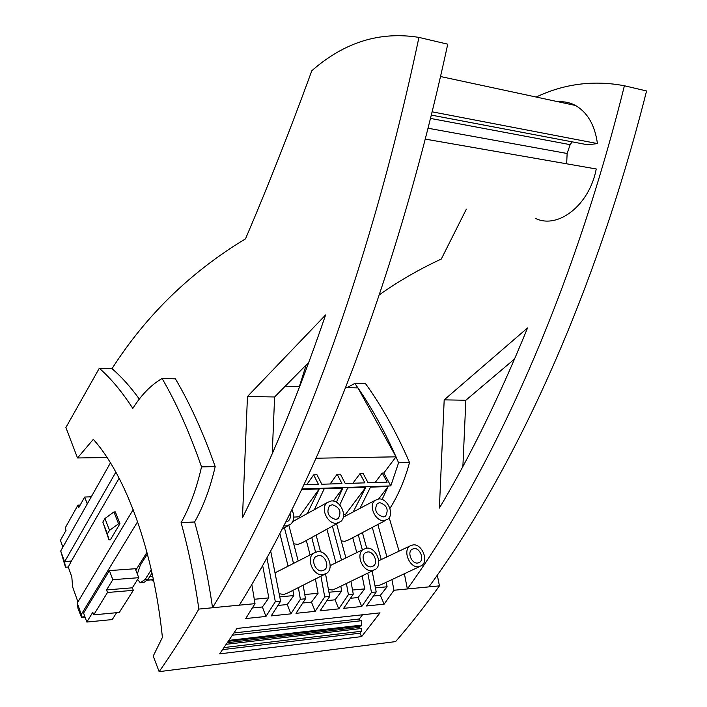 <?xml version="1.0" encoding="UTF-8"?>
<svg xmlns="http://www.w3.org/2000/svg" width="707" height="707" viewBox="0 0 707 707"><rect width="100%" height="100%" fill="white"/><g stroke="black" fill="none" stroke-linecap="round" stroke-linejoin="round"><path stroke-width="1.06" d="M219.656 653.869L236.96 628.461L379.995 612.872L361.639 636.6L219.656 653.869M162.097 378.484C151.068 384.908 141.303 394.886 132.801 408.416C121.949 391.651 110.787 378.272 99.298 368.267L65.884 427.532L77.514 457.968L93.324 439.339C125.378 475.016 153.525 550.311 162.407 637.414L153.207 656.105L159.146 671.65C172.314 652.897 185.552 632.04 198.853 609.072C194.505 578.52 188.583 549.719 181.089 522.659L194.602 521.978C203.333 506.654 210.2 488.192 215.193 466.602C203.236 432.746 189.971 403.485 175.398 378.828L162.097 378.484C176.538 403.308 189.688 432.781 201.53 466.885C196.564 488.634 189.75 507.219 181.089 522.659M159.146 671.65L395.593 641.603C410.228 624.767 424.845 606.182 439.436 585.864L437.315 575.127M413.135 544.876C422.008 543.692 429.096 561.058 421.566 565.671L418.509 566.767C409.618 568.092 402.442 550.603 409.945 546.007L413.135 544.876M419.666 566.563L381.267 584.592L378.104 585.75L375.019 585.361M414.037 548.561C419.923 547.766 424.615 559.299 419.613 562.321L417.59 563.046C411.73 563.903 406.985 552.388 411.925 549.321L414.037 548.561M377.847 524.479L386.906 556.895M391.925 579.59L393.94 590.257L407.356 588.958L404.377 573.739M386.243 582.259L387.109 586.783L380.357 595.338L384.14 604.149L393.94 590.257M387.109 586.783L375.488 587.879M372.289 527.413L381.259 559.555M384.14 604.149L366.465 605.987L376.212 591.962L371.484 592.422L367.781 573.112M380.357 595.338L373.429 596.028M378.864 498.956C387.613 498.064 394.745 514.387 387.701 519.283L384.06 520.644C375.311 521.678 368.073 505.249 375.081 500.353L378.864 498.956M385.66 520.361L348.445 539.971L344.76 541.359L341.561 540.926M379.739 502.615C386.923 505.187 388.877 509.667 385.58 516.066L383.176 516.958C376 514.449 374.021 509.977 377.238 503.543L379.739 502.615M358.255 534.801L362.355 549.852M362.408 532.618L366.712 548.137M372.138 570.991L376.212 591.962M352.731 537.718L356.77 552.591M362.161 575.843L364.706 588.887L358.007 597.548L361.754 606.473L371.484 592.422M364.706 588.887L352.563 590.036M343.54 514.608L345.396 514.51L345.856 515.845M361.754 606.473L343.611 608.365L353.279 594.172L348.418 594.64L338.759 608.868L320.13 610.813L329.718 596.452L324.725 596.929L315.154 611.325L296.003 613.322L305.504 598.785L300.369 599.28L290.895 613.853L271.214 615.903L280.617 601.189L275.332 601.692L266.928 557.752M358.007 597.548L350.522 598.29M353.2 511.948L365.784 487.309L345.396 514.51M382.08 499.513L388.143 486.531L370.495 487.141L359.969 508.36M409.539 462.546C396.362 432.277 381.709 405.995 365.572 383.715L354.808 383.441L357.954 387.922L395.991 456.793L398.589 462.776L409.539 462.546C404.74 480.044 398.2 495.342 389.937 508.421M398.589 462.776L390.794 485.903L301.977 488.961M301.703 489.536L319.255 488.926L307.253 513.591M314.35 509.667L324.23 488.749L342.833 488.104L336.435 502.262M339.74 504.957L347.676 487.936L365.784 487.309M378.634 498.974L388.143 486.531M399.084 551.133L389.177 517.657M407.356 588.958L439.436 585.864M362.497 614.781L359.289 618.996L360.252 620.852M232.506 635.213L361.763 620.684L361.657 625.103L361.074 625.987L228.396 641.302M360.137 626.093L359.121 627.409L359.783 628.682M226.355 644.28L361.153 628.523L361.383 631.28L359.898 633.207L361.639 636.6M439.374 508.094C470.394 456.077 499.778 396.026 527.546 327.942L444.19 399.87L439.374 508.094M432.11 111.821L597.433 143.565C594.896 125.219 587.579 112.519 575.48 105.476C570.107 102.586 564.407 101.366 558.38 101.808M597.433 143.565L587.817 144.811L431.305 115.091M572.175 141.842L570.151 144.652L567.138 153.49L566.661 163.803M535.809 218.56C558.185 229.254 589.488 205.074 596.248 168.973L425.252 139.102M379.332 294.837C398.395 281.289 419.048 269.358 441.301 259.036L466.364 209.139M302.428 379.465L301.765 378.943M407.365 588.949C489.235 475.537 571.344 299.361 624.405 85.759C593.659 79.971 564.257 83.735 536.189 97.045M428.893 586.872C511.241 474.751 593.527 301.111 646.569 90.973L624.405 85.759M514.616 358.953L465.851 400.242L462.882 466.487M354.808 383.441L347.013 387.639M357.936 387.887L345.67 387.604M299.724 386.535L285.221 386.199M390.794 485.903L383.813 473.001L396.008 456.837L316.117 458.216M357.954 387.922C371.741 407.842 384.422 430.802 395.991 456.793M383.813 473.001L382.266 473.045L375.125 482.528M303.93 484.816L318.424 484.348L313.652 474.874L317.001 474.786L321.782 484.242L341.958 483.597L337.133 474.247L340.394 474.158L345.228 483.491L364.865 482.854L359.996 473.637L363.177 473.549L368.047 482.757L387.18 482.139L382.266 473.045M313.652 474.874L306.679 484.728M337.133 474.247L330.098 483.977M359.996 473.637L352.908 483.243M77.514 457.968L107.075 457.526M140.799 582.718L144.44 582.126L148.081 579.21L145.112 579.44L140.26 582.762L137.618 579.475M147.392 553.943L140.295 565.247L137.317 574.022M151.289 569.762L145.112 579.44M151.501 579.864L153.87 581.693M146.809 580.226L151.828 579.837L153.278 578.839M148.081 579.21L152.032 573.05M152.73 576.258L149.831 576.479M77.24 603.062L78.044 608.727L81.597 617.538L81.287 614.48L77.24 603.062L133.172 509.632M77.929 601.904L72.609 586.898L71.822 577.009L68.27 567.032L71.442 560.96L64.584 561.862L60.714 550.965L110.46 462.838M119.13 478.206L71.442 560.96M119.951 523.728L115.321 511.886L113.942 511.948L104.954 518.505L109.514 530.374L118.564 523.79L119.951 523.728L110.372 539.812L108.993 539.892L107.393 533.962L109.514 530.374M137.6 521.704L81.287 614.48M146.968 552.353L135.806 570.151M86.802 622.054L83.603 613.049L109.408 570.602L135.249 568.728L138.749 577.699L132.35 587.809L133.323 590.336L119.297 612.439L93.713 614.851L92.794 612.297L86.802 622.054L112.254 619.571L116.602 612.695M109.408 570.602L112.828 579.696L106.545 589.93L107.499 592.493L93.713 614.851M112.828 579.696L138.749 577.699M106.545 589.93L132.35 587.809M107.499 592.493L133.323 590.336M60.714 550.965L65.459 567.226L68.27 567.032M115.868 472.108L64.823 561.393M65.459 567.226L64.584 561.862M62.87 547.138L60.431 540.316L66.016 530.347L65.168 527.996L77.938 505.125L80.191 505.037M87.27 503.923L84.672 497.039L78.822 507.485L77.938 505.125M84.672 497.039L91.283 496.809M418.942 37.4L447.743 44.179C395.416 285.637 316.091 481.794 239.355 605.148L212.551 607.737C288.253 482.819 366.88 283.445 418.942 37.4C379.942 31.108 344.238 42.217 311.831 70.727C289.525 131.661 267.414 187.7 245.497 238.842C190.607 272.036 146.119 315.304 112.015 368.656L99.298 368.267M308.897 362.187L274.608 396.972L272.239 453.664M139.332 399.048C130.406 386.756 121.295 376.628 112.015 368.656M198.853 609.072L212.542 607.755C208.15 577.433 202.175 548.844 194.602 521.978M242.466 517.745C271.417 459.78 299.141 392.173 325.627 314.942L247.459 396.512L242.466 517.745M201.53 466.885L215.193 466.602M247.459 396.512L274.608 396.972M262.651 565.476L268.837 597.901L254.334 599.271M270.657 550.903L280.617 601.189M268.837 597.901L262.385 606.986L265.956 616.451L275.332 601.692M265.956 616.451L245.718 618.554L255.015 603.654L239.346 605.165M262.385 606.986L252.355 607.976M251.807 584.433L255.015 603.654M359.289 618.996L234.017 632.933M359.121 627.409L227.433 642.707M361.383 631.28L224.092 647.55M359.898 633.207L222.652 649.618M366.739 548.137C375.983 546.926 383.203 564.354 375.488 569.365L372.015 570.664C362.771 572.025 355.444 554.482 363.124 549.48L366.739 548.137M373.278 570.434L335.825 588.648L332.237 590.009L328.516 589.452M367.631 551.937C373.756 551.115 378.537 562.684 373.411 565.98L371.113 566.828C365.015 567.712 360.181 556.162 365.236 552.83L367.631 551.937M346.421 583.505L348.418 594.64M336.594 523.86L345.9 557.92M350.937 581.304L353.279 594.172M332.396 526.167L341.472 560.085M333.306 501.086L342.833 488.104M326.934 529.154L335.922 562.799M340.818 586.227L341.702 591.052L329.011 592.245M341.702 591.052L335.056 599.81L338.759 608.868M316.126 535.084L320.563 551.884M325.565 574.022L329.718 596.452M335.056 599.81L326.979 600.614M299.547 517.842L299.22 516.826L319.255 488.926M311.752 537.488L315.543 552.052M320.934 576.196L324.725 596.929M306.325 540.457L310.09 554.96M315.419 578.989L318.07 593.279L311.487 602.143L315.154 611.325M318.07 593.279L304.805 594.525M338.282 522.933L302.066 542.799L297.912 544.425L294.032 543.816M299.22 516.826L293.812 517.1M311.487 602.143L302.799 603M288.907 525.372L298.204 561.022M303.162 585.184L305.504 598.785M317.69 551.584C327.306 550.338 334.676 567.774 326.802 573.236L322.834 574.782C313.228 576.178 305.733 558.654 313.563 553.192L317.69 551.584M324.239 574.535L287.917 592.89L283.825 594.507L279.406 593.739M318.557 555.499C324.928 554.65 329.807 566.227 324.584 569.824L321.959 570.832C315.622 571.742 310.673 560.2 315.826 556.568L318.557 555.499M298.389 587.597L300.369 599.28M284.453 527.793L293.538 563.399M292.901 590.372L293.794 595.559L287.272 604.529L290.895 613.853M293.794 595.559L279.919 596.858M275.465 572.546L277.869 571.397M279.866 533.529L288.094 566.174M287.272 604.529L277.931 605.448M331.424 500.945C340.509 500.035 347.791 516.331 340.633 521.642L336.505 523.251C327.429 524.311 320.024 507.918 327.147 502.597L331.424 500.945M332.281 504.71C339.696 507.211 341.728 511.78 338.37 518.408L335.639 519.459C328.242 517.011 326.174 512.469 329.453 505.814L332.281 504.71M291.885 509.818C294.713 515.553 294.386 520.308 290.904 524.09L286.202 526.008L283.843 525.822M290.038 513.538C290.824 516.596 290.294 519.035 288.474 520.847L285.752 522.066M444.19 399.87L465.851 400.242M104.954 518.505L102.851 522.111L108.993 539.892M102.851 522.111L107.393 533.962M113.942 511.948L118.564 523.79M144.44 582.126L141.471 582.365M152.164 579.722L146.923 580.138M84.902 616.707L81.641 617.017M570.151 144.652L430.483 118.422M428.027 128.232L567.138 153.49M361.657 625.103L229.041 640.348M419.613 562.321L418.341 562.913M385.58 516.066L384.219 516.773M85.079 617.202L81.65 617.529M306.193 364.936L299.37 386.535M575.48 105.476L440.514 76.524M373.411 565.98L371.935 566.687M324.584 569.824L322.869 570.673M338.37 518.408L336.797 519.256M288.182 525.654L282.155 529.11M288.474 520.847L286.653 521.872M313.563 553.192L275.483 572.608M327.147 502.597L292.778 521.58M375.081 500.353L343.24 517.224M363.124 549.48L330.16 565.627M409.945 546.007L378.731 560.748"/></g></svg>
